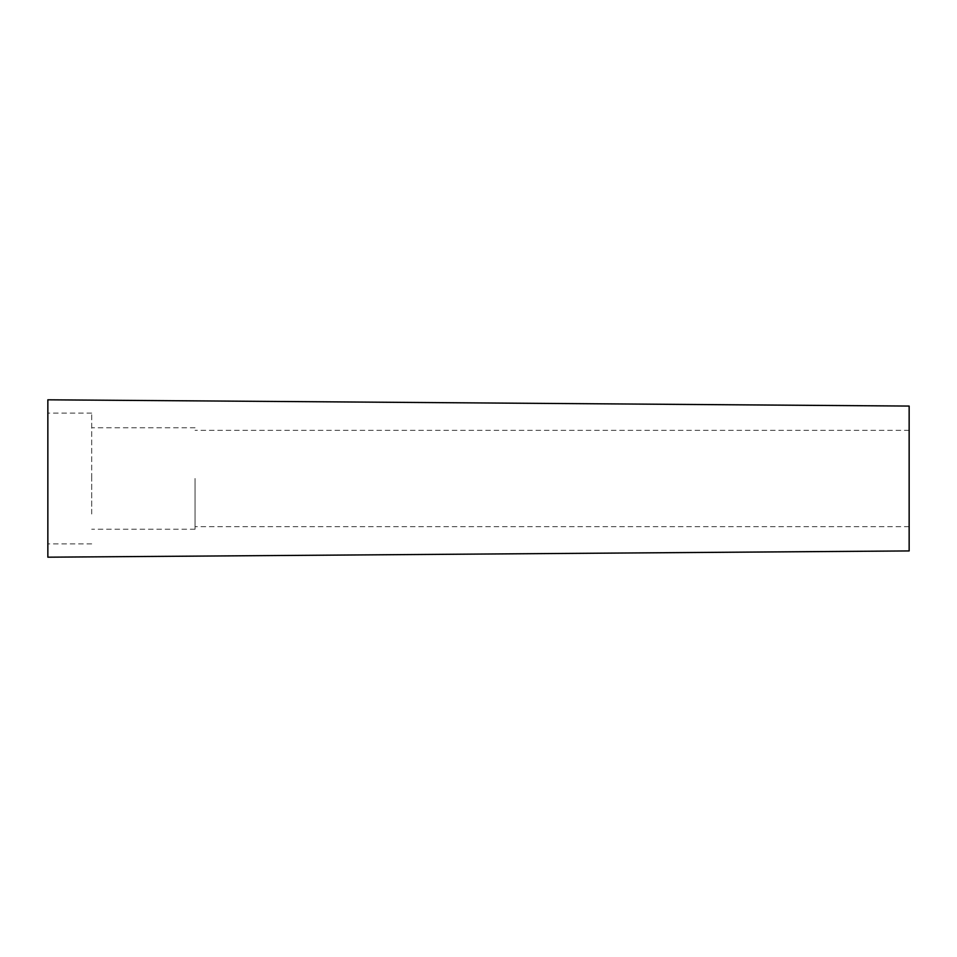 <?xml version="1.0" encoding="UTF-8"?>
<svg xmlns="http://www.w3.org/2000/svg" width="957" height="957" viewBox="0 0 957 957"><rect width="100%" height="100%" fill="white"/><g stroke="black" fill="none" stroke-linecap="round" stroke-linejoin="round"><path stroke-width="0.72" stroke-dasharray="4.79 3.59" d="M91.693 514.005L91.693 478.5L91.693 514.005M47.85 478.5L47.85 543.875L47.85 478.5M195.049 478.5L195.049 529.233L195.049 478.5M909.15 478.5L909.15 526.649L909.15 478.5M47.85 399.811L47.85 557.189M91.693 478.5L91.693 413.125L91.693 478.5M909.15 406.067L909.15 550.933M91.693 543.875L47.85 543.875M909.15 526.649L195.049 526.649M195.049 529.233L91.693 529.233M91.693 413.125L47.85 413.125M909.15 430.351L195.049 430.351M195.049 427.767L91.693 427.767"/><path stroke-width="1.44" d="M47.85 488.776L47.85 399.811L909.15 406.067L909.15 550.933L47.85 557.189L47.85 488.776"/></g></svg>
